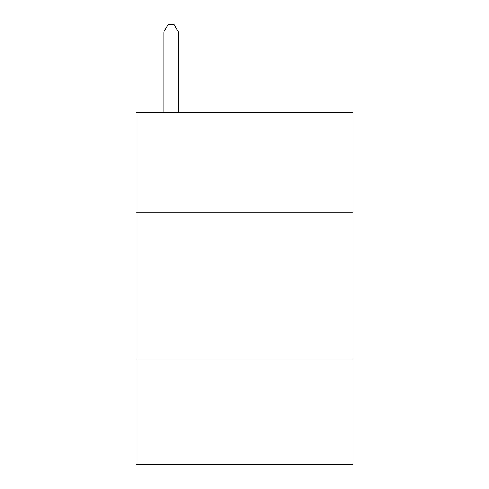 <?xml version="1.0" encoding="UTF-8"?>
<svg xmlns="http://www.w3.org/2000/svg" width="489" height="489" viewBox="0 0 489 489"><rect width="100%" height="100%" fill="white"/><g stroke="black" fill="none" stroke-linecap="round" stroke-linejoin="round"><path stroke-width="0.73" d="M353.058 212.226L353.058 112.47L135.942 112.47L135.942 212.226L353.058 212.226L353.058 464.55L135.942 464.55L135.942 212.226M353.058 358.926L135.942 358.926M178.485 112.47L178.485 32.078L163.815 32.078L163.815 112.47M163.815 32.078L168.216 24.45L174.084 24.45L178.485 32.078"/></g></svg>
